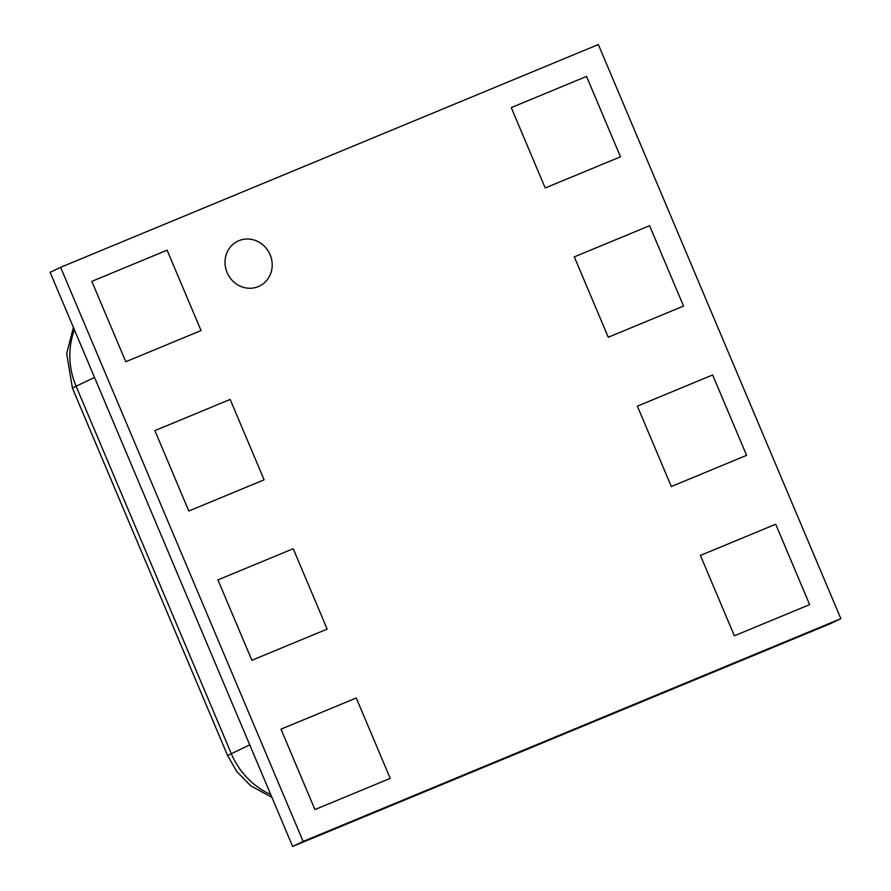 <?xml version="1.0" encoding="UTF-8"?>
<svg xmlns="http://www.w3.org/2000/svg" width="891" height="891" viewBox="0 0 891 891"><rect width="100%" height="100%" fill="white"/><g stroke="black" fill="none" stroke-linecap="round" stroke-linejoin="round"><path stroke-width="1.34" d="M227.094 272.546A24.937 23.277 64.4 0 0 259.381 286.122A24.937 23.277 64.4 0 0 269.594 253.579A24.937 23.277 64.4 0 0 237.83 241.149A24.937 23.277 64.4 0 0 227.094 272.546M840.87 618.666L303.129 841.427L60.61 267.311L598.351 44.55L840.87 618.666L830.39 623.689L292.649 846.45L303.129 841.427M292.649 846.45L50.13 272.334L60.61 267.311M125.776 361.735L201.054 330.55L167.107 250.182L91.818 281.367L125.776 361.735L201.054 330.55L167.107 250.182L91.818 281.367L125.776 361.735M188.825 511.011L264.115 479.826L230.156 399.446L154.878 430.631L188.825 511.011L264.115 479.826L230.156 399.446L154.878 430.631L188.825 511.011M251.886 660.287L327.164 629.102L293.217 548.722L217.927 579.907L251.886 660.287L327.164 629.102L293.217 548.722L217.927 579.907L251.886 660.287M511.256 107.611L545.203 187.99L620.492 156.805L586.534 76.426L511.256 107.611L545.203 187.99L620.492 156.805L586.534 76.426L511.256 107.611M700.415 555.427L734.373 635.806L809.652 604.621L775.705 524.242L700.415 555.427L734.373 635.806L809.652 604.621L775.705 524.242L700.415 555.427M637.366 406.151L671.313 486.531L746.602 455.346L712.644 374.966L637.366 406.151L671.313 486.531L746.602 455.346L712.644 374.966L637.366 406.151M574.305 256.886L608.263 337.255L683.542 306.07L649.595 225.701L574.305 256.886L608.263 337.255L683.542 306.07L649.595 225.701L574.305 256.886M390.225 778.366L356.266 697.987L280.988 729.172L314.935 809.551L390.225 778.366L356.266 697.987L280.988 729.172L314.935 809.551L390.225 778.366M270.118 254.726A24.937 23.277 64.4 0 0 237.83 241.149A24.937 23.277 64.4 0 0 227.617 273.693A24.937 23.277 64.4 0 0 259.381 286.122A24.937 23.277 64.4 0 0 270.118 254.726M74.398 329.759A74.799 69.832 64.4 0 0 76.091 386.249L231.304 753.686L249.736 744.854M94.524 377.416L76.091 386.249A62.337 1.125 157.1 0 0 72.461 388.242L227.662 755.668A62.337 1.125 157.1 0 1 231.304 753.686A74.799 69.832 64.4 0 0 270.73 794.549M73.407 327.431L66.669 353.593L72.449 388.231M271.933 797.412L250.649 785.739L236.828 771.628L227.662 755.668"/></g></svg>
